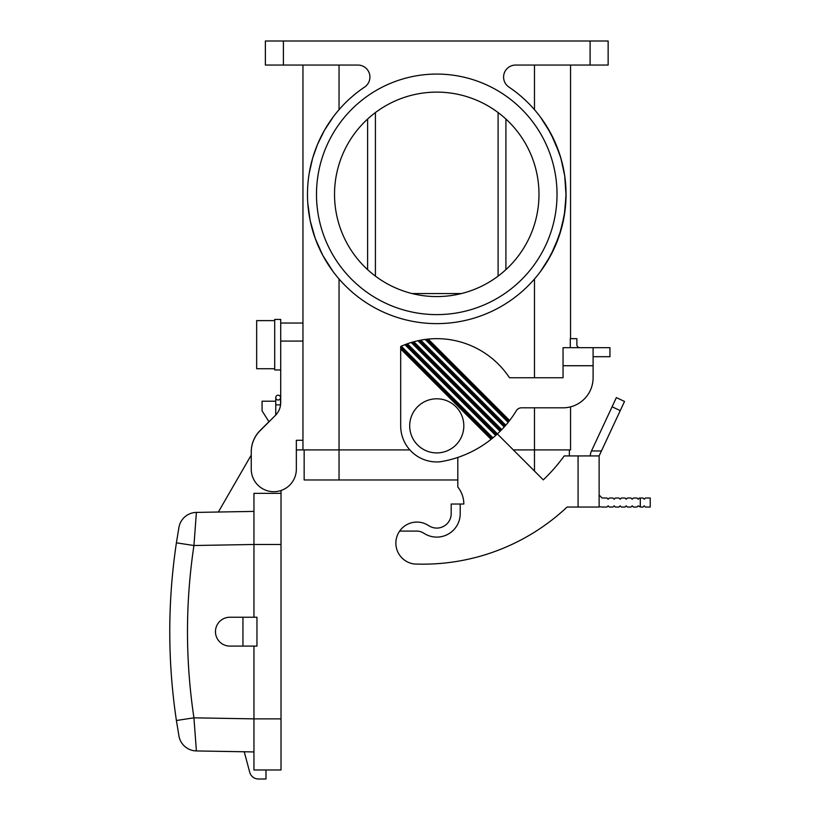 <?xml version="1.0" encoding="UTF-8"?>
<svg xmlns="http://www.w3.org/2000/svg" width="820" height="820" viewBox="0 0 820 820"><rect width="100%" height="100%" fill="white"/><g stroke="black" fill="none" stroke-linecap="round" stroke-linejoin="round"><path stroke-width="1.23" d="M265.977 769.98L265.977 779L258.454 779A9.02 9.02 0 0 1 249.741 772.317L244.237 751.766L253.954 751.94L196.4 750.935L193.93 717.828L176.402 720.503L178.955 736.053L176.402 720.503C167.557 661.279 167.557 602.064 176.402 542.84L178.955 527.291L176.402 542.84L193.93 545.515L196.4 512.408A18.04 18.04 0 0 0 178.955 527.291M268.939 421.695L260.053 430.582A30.063 30.063 0 0 0 259.561 431.084L259.653 431.135M218.356 512.029L249.957 457.283A24.057 24.057 0 0 1 251.248 455.284L251.248 451.84A30.063 30.063 0 0 1 259.561 431.084M296.348 440.289L302.959 440.289L296.348 440.289L296.348 469.153L296.348 449.913L409.867 449.913M296.348 469.153A22.55 22.55 0 0 1 273.798 491.703A22.55 22.55 0 0 1 251.248 469.153L251.248 451.994A30.063 30.063 0 0 1 260.053 430.736L275.428 415.361A18.04 18.04 0 0 0 280.707 402.599L280.707 323.029L302.959 323.029M280.707 369.933L274.7 369.933L274.7 319.421L280.707 319.421L280.707 323.029M274.7 368.733L256.66 368.733L256.66 320.62L274.7 320.62M302.959 65.057L302.959 449.913M546.509 125.993L554.802 141.593L560.849 158.045L564.713 175.777L566.046 192.997L565.062 210.299L561.546 228.155L554.802 247.086L546.509 262.687M590.103 41L265.372 41L265.372 65.057L357.899 65.057A12.023 12.023 0 0 1 364.603 87.063A129.293 129.293 0 0 0 339.644 279.681A129.293 129.293 0 0 0 533.881 279.681A129.293 129.293 0 0 0 508.912 87.063A12.023 12.023 0 0 1 515.626 65.057L608.143 65.057L608.143 41L590.103 41L590.103 65.057M557.026 194.34A120.273 120.273 0 0 0 436.763 74.077A120.273 120.273 0 0 0 316.489 194.34A120.273 120.273 0 0 0 436.763 314.613A120.273 120.273 0 0 0 557.026 194.34M333.402 116.676L324.351 130.462L317.494 144.443L312.666 158.045L309.212 173.194M307.869 184.182L307.756 185.781M307.756 202.909L310.165 220.6L315.239 238.487L322.834 255.471L333.022 271.502M540.503 271.502L550.681 255.471L559.301 235.565L564.303 215.486L566.046 195.683L564.713 175.777L562.202 163.036L559.301 153.114L550.681 133.209L540.503 117.188M334.529 194.34A102.223 102.223 0 0 0 436.763 296.573A102.223 102.223 0 0 0 538.986 194.34A102.223 102.223 0 0 0 436.763 92.117A102.223 102.223 0 0 0 334.529 194.34M498.099 112.565L498.099 276.125M375.416 276.125L375.416 112.565M412.152 293.56L461.373 293.56M457.806 479.977L339.039 479.977L339.039 278.995M304.159 449.913L304.159 479.977L339.039 479.977M569.357 455.93L569.357 449.913M534.476 471.049L534.476 449.913L570.556 449.913L570.556 406.863M534.476 407.817L534.476 449.913L513.34 449.913M278.154 400.006A2.409 2.409 0 0 1 275.756 397.597A2.409 2.409 0 0 1 278.154 395.189A2.409 2.409 0 0 1 280.563 397.597A2.409 2.409 0 0 1 278.154 400.006A2.409 2.409 0 0 1 275.756 397.597L275.756 401.205L262.072 401.205L262.072 410.83L269.001 421.787M570.556 65.057L570.556 338.66M579.883 347.68A3.003 3.003 0 0 1 576.87 344.677L576.87 338.66L570.279 338.66L570.279 347.68M281.014 490.524L281.014 493.363L253.954 493.363L253.954 544.48L193.93 545.515C185.34 602.956 185.34 660.387 193.93 717.828L253.954 718.873L253.954 769.98L281.014 769.98L281.014 493.363M249.957 457.283L243.724 468.066M256.957 617.234L242.935 617.234L242.935 646.098L256.957 646.098L256.957 617.234M253.954 646.098L253.954 718.863L281.014 718.863M253.954 617.234L253.954 544.48L281.014 544.48M242.935 617.234L229.897 617.234A14.432 14.432 0 0 0 215.465 631.666A14.432 14.432 0 0 0 229.897 646.098L242.935 646.098M497.361 433.934L543.301 479.874A174.393 174.393 0 0 0 564.211 455.93L599.123 455.93L624.532 401.431L616.363 397.618L590.943 452.117L590.103 455.93L590.943 452.117M451.195 513.658A14.432 14.432 0 0 1 429.321 526.02L427.773 525.087L429.321 526.02A14.432 14.432 0 0 0 451.195 513.658L451.195 504.033L463.823 504.033A27.06 27.06 0 0 0 457.806 487.029L457.806 457.437M244.237 751.766L196.4 750.935A18.04 18.04 0 0 1 178.955 736.053M253.954 511.403L196.4 512.408M280.563 404.916L275.756 404.813L275.756 415.022M275.756 404.813L275.756 397.597A2.409 2.409 0 0 1 278.154 395.189A2.409 2.409 0 0 1 280.563 397.597L280.563 404.813M563.043 365.73L593.106 365.73L593.106 377.753L593.106 347.68L563.043 347.68L563.043 377.753L509.486 377.753A87.197 87.197 0 0 0 428.224 339.08L426.687 339.244L508.882 421.449L508.133 422.392A109.449 109.449 0 0 1 505.807 425.17L504.218 426.984A109.449 109.449 0 0 1 501.758 429.618L413.854 341.725A87.197 87.197 0 0 1 417.954 340.72L504.218 426.984M599.123 455.93L599.123 507.037L567.091 507.037A210.473 210.473 0 0 1 414.141 563.986A21.043 21.043 0 0 1 399.647 531.093A21.043 21.043 0 0 1 427.773 525.087M593.106 377.753A30.063 30.063 0 0 1 563.043 407.817L521.489 407.817A6.017 6.017 0 0 0 516.354 410.697A109.449 109.449 0 0 1 509.63 420.486L508.882 421.449M609.947 356.7L609.947 347.68L609.947 356.7L593.106 356.7M640.297 507.037L643.024 507.037L644.223 505.837L645.422 507.037L650.239 507.037L650.239 498.017L645.422 498.017L644.223 499.226L643.024 498.017L639.415 498.017L638.206 499.226L637.007 498.017L633.399 498.017L632.199 499.226L630.99 498.017L627.382 498.017L626.183 499.226L624.983 498.017L621.375 498.017L620.166 499.226L618.967 498.017L615.359 498.017L614.159 499.226L612.95 498.017L609.342 498.017L608.143 499.226L606.943 498.017L602.126 498.017L599.123 495.013L599.123 506.657L602.126 507.037L606.943 507.037L608.143 505.837L609.342 507.037L612.95 507.037L614.159 505.837L615.359 507.037L618.967 507.037L620.166 505.837L621.375 507.037L624.983 507.037L626.183 505.837L627.382 507.037L630.99 507.037L632.199 505.837L633.399 507.037L637.007 507.037L638.206 505.837L640.297 507.037L640.297 498.017M609.947 347.68L593.106 347.68M509.63 420.486L428.224 339.08M407.386 343.764A87.197 87.197 0 0 1 411.22 342.493L412.532 342.104L500.917 430.49L500.067 431.34A109.449 109.449 0 0 1 497.463 433.841L407.386 343.764L406.146 344.215L496.582 434.651L495.68 435.461L404.916 344.687L406.146 344.215M501.758 429.618L500.917 430.49M412.532 342.104L413.854 341.725M417.954 340.72L419.358 340.423L505.017 426.082M567.091 507.037A210.473 210.473 0 0 1 414.141 563.986M492.01 438.587L492.943 437.818L401.318 346.194L400.683 346.481L400.683 347.26L492.01 438.587L491.067 439.346A109.449 109.449 0 0 1 440.135 461.783A36.08 36.08 0 0 1 400.683 425.857L400.683 348.961L491.067 439.346M492.943 437.818A109.449 109.449 0 0 0 495.68 435.461M404.916 344.687A87.197 87.197 0 0 0 401.318 346.194M497.463 433.841L496.582 434.651M505.807 425.17L420.773 340.146L419.358 340.423M426.687 339.244L425.18 339.439A87.197 87.197 0 0 0 420.773 340.146M425.18 339.439L508.133 422.392M400.683 348.961L400.683 347.26M411.22 342.493L500.067 431.34M463.823 425.857A27.06 27.06 0 0 0 436.763 398.797A27.06 27.06 0 0 0 409.703 425.857A27.06 27.06 0 0 0 436.763 452.917A27.06 27.06 0 0 0 463.823 425.857M460.215 504.033L460.215 513.658A23.452 23.452 0 0 1 424.668 533.748L423.12 532.816A12.023 12.023 0 0 0 416.919 531.093L399.647 531.093M280.707 341.069L302.959 341.069M283.412 41L283.412 65.057M505.909 269.626L505.909 119.054M534.476 65.057L534.476 109.685M339.039 65.057L339.039 109.685M367.606 269.626L367.606 119.054M534.476 278.995L534.476 377.753M620.258 410.615L612.079 406.802M591.486 450.959L601.439 450.959M578.079 455.93L578.079 507.037"/></g></svg>
